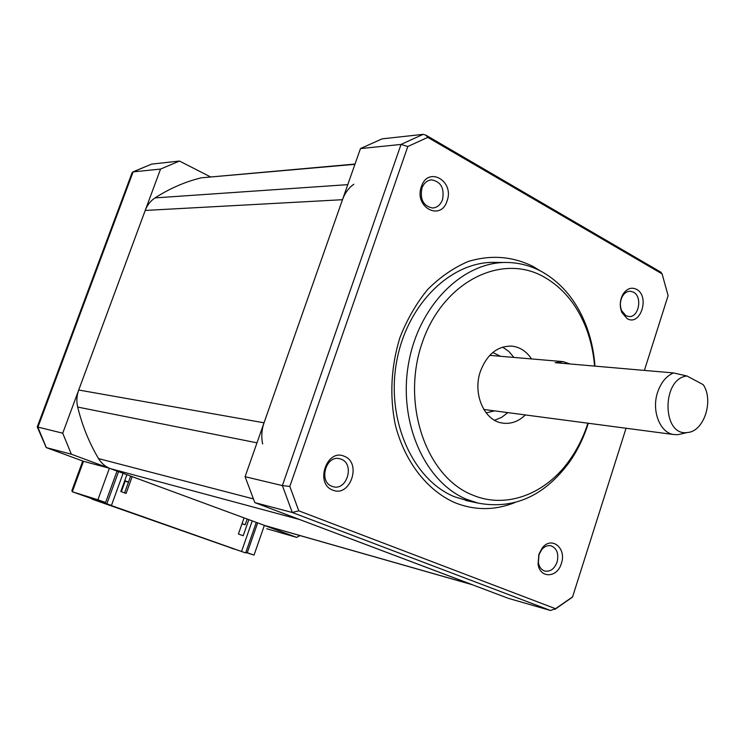 <?xml version="1.0" encoding="UTF-8"?>
<svg xmlns="http://www.w3.org/2000/svg" width="745" height="745" viewBox="0 0 745 745"><rect width="100%" height="100%" fill="white"/><g stroke="black" fill="none" stroke-linecap="round" stroke-linejoin="round"><path stroke-width="1.12" d="M472.73 584.853L299.602 519.516L110.418 468.633C105.418 466.733 101.469 463.39 98.545 458.603C89.195 442.865 82.239 425.684 77.676 407.059C76.335 401.332 76.679 395.651 78.709 390.017L145.219 210.444C147.277 205.043 150.546 200.861 155.034 197.9C169.767 188.429 185.198 181.733 201.346 177.813L355.03 164.049M110.418 468.633L265.164 525.653M353.838 184.229C348.679 187.88 344.898 193.039 342.486 199.707L264.037 422.797C261.635 429.818 261.178 436.877 262.65 443.964M256.28 522.459L245.636 552.939L107.829 504.3L111.443 505.436L123.111 473.317L111.443 505.436L106.852 503.806L118.557 471.641M230.885 547.771L97.539 501.059L241.548 551.486L252.21 520.96L241.548 551.486L97.539 501.059L234.265 549.046M245.636 552.939L91.905 499.103L92.194 498.303M91.905 499.103L106.852 503.806M230.82 547.938L234.228 549.149M132.172 476.66L126.091 493.441L120.792 491.532L126.892 474.714M248.811 519.712L243.205 535.739L238.409 534.007L244.034 517.943M241.976 523.837L245.179 524.769L242.051 523.623M247.163 519.097L245.179 524.769M124.573 492.901L130.664 476.102M124.741 480.655L128.513 482.043M125.151 481.261L124.592 481.056M121.351 491.737L125.188 481.168L128.438 482.229M423.132 134.361L401.034 144.428L282.374 485.591L292.291 512.495L550.527 610.49L508.425 598.365L254.827 502.614L245.086 476.698L360.459 148.581L382.092 138.849L423.132 134.361L425.944 135.18L427.779 137.369L662.1 273.899L668.107 295.635L644.397 370.414M660.387 271.916L662.1 273.899M360.459 148.581L401.034 144.428L407.804 146.514L427.779 137.369M571.815 597.63L572.57 596.903L626.061 428.245M572.57 596.903L555.509 608.712L298.773 510.819L289.824 486.438L407.804 146.514M561.357 563.509C566.945 548.078 551.253 535.441 542.043 548.255L538.859 554.382L538.076 564.17C539.939 578.697 557.335 578.018 561.357 563.509M332.717 490.07C350.169 497.837 362.107 462.766 344.302 456.303C326.878 448.08 314.548 483.803 332.717 490.07M421.391 186.632C413.708 207.063 440.798 221.777 447.065 200.945C454.72 180.951 427.984 165.66 421.391 186.632M636.547 289.339C631.341 286.89 626.815 288.538 622.96 294.294C619.803 300.198 619.449 306.269 621.87 312.5L627.16 318.637C640.467 326.701 650.171 296.24 636.547 289.339M540.2 270.835L533.066 266.449C512.495 256.271 490.853 254.622 468.139 261.514C453.528 267.772 440.025 277.121 427.611 289.563C416.176 303.569 406.919 319.642 399.851 337.783C391.032 366.661 389.505 395.623 395.25 424.65C404.628 461.649 427.015 490.331 454.869 502.698C474.761 510.576 494.717 510.549 514.73 502.633M504.691 262.482L495.779 262.436C451.712 260.508 406.696 303.932 396.536 362.21C385.994 420.404 412.916 480.013 454.646 496.822L469.741 501.32M588.308 423.253C583.782 437.706 577.384 450.809 569.124 462.552C544.157 496.142 513.845 509.664 478.178 503.126L466.919 499.429C424.985 482.499 397.942 422.247 408.586 363.402C418.839 304.472 464.144 260.564 508.425 262.51C520.28 262.938 531.483 266.04 542.025 271.804C562.056 283.258 576.807 301.297 586.306 325.938C591.055 338.593 593.942 351.994 594.948 366.13M587.917 423.207C583.586 436.607 577.58 448.779 569.897 459.702C546.066 494.01 506.181 509.533 472.116 494.857C426.215 476.567 400.978 403.874 422.108 343.045C442.567 281.917 501.32 252.602 543.952 276.935C563.127 287.849 577.254 305.115 586.362 328.713C590.785 340.493 593.523 352.953 594.566 366.093M531.539 358.932C526.501 351.389 520.019 347.123 512.076 346.136C497.679 345.745 487.137 354.108 480.441 371.243C472.414 393.621 484.175 420.776 502.409 423.076C510.781 424.278 518.436 421.568 525.383 414.946M513.91 357.432L508.779 351.361L502.577 347.114M494.55 420.264L501.525 417.442L507.848 412.628M538.998 554.774L541.559 549.866C544.409 546.411 547.584 545.061 551.095 545.824C556.971 548.385 558.964 553.814 557.074 562.103C554.392 568.938 550.304 571.927 544.818 571.052C541.401 569.916 539.25 567.103 538.374 562.624L538.998 554.774M341.247 459.218C354.881 464.07 346.956 491.011 333.117 486.699L331.944 486.317C318.311 481.698 325.919 454.748 339.692 458.724L341.247 459.218M442.521 199.66C440.519 204.884 437.194 207.669 432.538 208.004C423.393 206.095 419.845 199.483 421.903 188.178C423.877 183.065 427.118 180.29 431.644 179.871C440.947 181.659 444.569 188.252 442.521 199.66M625.912 315.656L621.665 310.73C619.719 305.729 620.008 300.868 622.531 296.128C624.608 292.813 627.206 291.174 630.326 291.221L633.446 292.142C642.795 296.724 638.791 317.854 628.817 316.532L625.912 315.656M245.086 476.698L282.374 485.591L289.824 486.438M254.827 502.614L292.291 512.495L298.773 510.819M550.527 610.49L555.509 608.712M569.99 363.96L563.155 361.623L555.146 362.675L673.452 372.928C666.16 376.141 660.862 382.641 657.556 392.429C651.326 410.802 660.042 432.957 673.834 434.549L678.015 434.67L682.252 433.692M687.002 376.002L703.271 384.709C714.092 400.708 703.839 431.793 687.356 432.51C661.877 436.635 661.383 378.302 687.002 376.002L673.452 372.928M210.304 176.798L179.48 161.05L160.548 169.078L62.729 433.19L71.352 454.217L109.385 468.251L97.893 499.774L105.594 502.503L92.156 498.405M245.803 552.464L254.036 555.1L264.363 525.448L296.696 537.378L300.03 535.59M254.036 555.1L247.256 552.697L257.63 522.962M117.03 471.073L105.594 502.503M97.893 499.774L72.284 491.756L92.035 498.74L72.302 491.756L83.496 461.295L46.33 447.615L37.883 427.257L133.113 171.89L151.626 164.105L179.48 161.05M62.729 433.19L37.25 426.932L132.079 172.756L133.113 171.89L160.548 169.078M109.385 468.251L83.496 461.295L46.227 447.587L71.352 454.217M266.766 528.736L296.696 537.378M247.256 552.697L245.878 552.25M151.626 164.105L132.722 171.974M46.227 447.587L37.278 427.015M72.284 491.756L71.902 490.555L82.751 461.025M253.216 498.852L98.545 458.603M256.997 442.837L77.676 407.059M264.037 422.797L78.709 390.017M342.486 199.707L145.219 210.444M347.785 184.648L155.034 197.9M354.927 164.319L201.346 177.813M471.725 584.508L263.46 525.113M492.762 352.525L500.538 356.287M494.55 410.868L486.14 412.879M472.377 584.75L264.363 525.421M661.122 272.335L425.944 135.18M478.178 503.126L465.849 500.491M510.874 346.043L512.076 346.136M586.362 328.713L586.306 325.938M569.897 459.702L569.124 462.552M541.559 549.866L542.043 548.255M538.374 562.624L538.076 564.17M339.692 458.724L339.105 458.613M621.665 310.73L621.87 312.5M622.531 296.128L622.96 294.294M554.839 609.41L572.495 597.108M489.726 355.365L562.27 361.548M687.356 432.51L678.015 434.67M483.803 409.452L673.834 434.549"/></g></svg>
